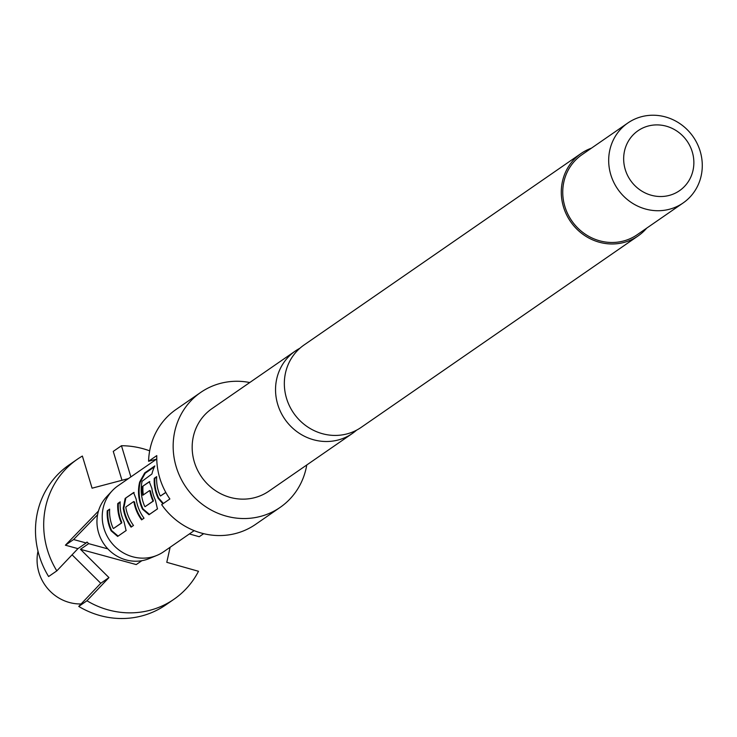 <?xml version="1.0" encoding="UTF-8"?>
<svg xmlns="http://www.w3.org/2000/svg" width="737" height="737" viewBox="0 0 737 737"><rect width="100%" height="100%" fill="white"/><g stroke="black" fill="none" stroke-linecap="round" stroke-linejoin="round"><path stroke-width="1.11" d="M581.042 153.508L304.095 344.962A50.125 47.352 55.3 0 0 286.536 398.367A50.125 47.352 55.3 0 0 361.102 427.423L638.049 235.969A50.125 47.352 -124.7 0 1 563.483 206.913A50.125 47.352 -124.7 0 1 581.042 153.508A50.125 47.352 -124.7 0 1 591.424 148.174M356.524 430.205A50.125 47.352 -124.7 0 1 352.304 433.503A50.125 47.352 -124.7 0 1 277.738 404.447A50.125 47.352 -124.7 0 1 295.297 351.042A50.125 47.352 -124.7 0 1 299.876 348.26M352.304 433.503L268.931 491.137A50.125 47.352 -124.7 0 1 194.365 462.081A50.125 47.352 -124.7 0 1 211.924 408.676L295.297 351.042M610.816 174.789A48.605 45.915 -124.7 0 1 627.841 122.996A48.605 45.915 -124.7 0 1 700.15 151.177A48.605 45.915 -124.7 0 1 683.125 202.961A48.605 45.915 -124.7 0 1 610.816 174.789M683.125 202.961L637.192 234.716A48.605 45.915 -124.7 0 1 564.883 206.544A48.605 45.915 -124.7 0 1 581.908 154.752L627.841 122.996M625.262 169.565A36.454 34.436 -124.7 0 1 648.284 126.009A36.454 34.436 -124.7 0 1 692.264 151.859A36.454 34.436 -124.7 0 1 669.242 195.416A36.454 34.436 -124.7 0 1 625.262 169.565M306.758 464.992A69.868 65.998 -124.7 0 1 280.161 507.378A69.868 65.998 -124.7 0 1 176.226 466.88A69.868 65.998 -124.7 0 1 200.694 392.434A69.868 65.998 -124.7 0 1 249.751 382.531M156.769 459.105L148.579 461.27A69.868 65.998 -124.7 0 1 176.088 409.44L200.694 392.434M148.579 461.27L156.778 455.604A69.868 65.998 55.3 0 0 159.818 478.221A69.868 65.998 55.3 0 0 169.879 498.977L161.67 504.652A69.868 65.998 -124.7 0 0 255.555 524.394L280.161 507.378M149.675 450.841A85.059 80.351 55.3 0 0 121.467 445.728L113.258 451.394L121.983 480.284M81.107 603.953A42.534 40.176 -124.7 0 1 38.932 572.511A42.534 40.176 -124.7 0 1 38.002 551.147M194.163 530.64L163.642 551.746A40.102 37.882 -124.7 0 1 156.898 555.403L149.132 558.6A38.278 36.159 -124.7 0 1 144.802 560.056A38.278 36.159 -124.7 0 1 107.869 548.899A38.278 36.159 -124.7 0 1 97.57 514.767A38.278 36.159 -124.7 0 1 106.487 496.913L112.227 490.778A40.102 37.882 -124.7 0 1 118.031 485.775L156.502 459.179M156.898 555.403A40.102 37.882 -124.7 0 1 152.356 556.932A40.102 37.882 -124.7 0 1 103.981 528.493A40.102 37.882 -124.7 0 1 112.227 490.778M156.649 477.115L154.844 478.368A39.494 37.301 -124.7 0 0 158.685 498.092L158.16 498.332L162.905 503.795M158.16 498.332A40.102 37.882 -124.7 0 1 155.949 492.574A40.102 37.882 -124.7 0 1 154.263 478.295L156.677 476.627A40.102 37.882 -124.7 0 0 158.363 490.906A40.102 37.882 -124.7 0 0 160.076 495.577L160.482 496.01L165.77 492.362M155.424 500.22A40.102 37.882 -124.7 0 1 153.213 494.463A40.102 37.882 -124.7 0 1 151.868 488.355L149.279 481.74L142.361 486.521A40.102 37.882 -124.7 0 0 142.785 495.273L149.639 490.538L149.897 491.008A40.102 37.882 -124.7 0 0 151.067 495.946A40.102 37.882 -124.7 0 0 152.789 500.616L152.872 501.271L145.069 506.669L144.664 506.236A40.102 37.882 -124.7 0 1 142.95 501.556A40.102 37.882 -124.7 0 1 142.103 481.261L151.933 473.992A40.102 37.882 -124.7 0 1 154.834 465.913L144.701 472.914L139.689 481.989A40.102 37.882 -124.7 0 0 140.27 503.408A40.102 37.882 -124.7 0 0 142.481 509.166L149.003 514.748L157.442 508.917L155.424 500.22M144.019 518.194A40.102 37.882 -124.7 0 1 137.543 505.296A40.102 37.882 -124.7 0 1 136.188 499.198L133.6 492.574L125.161 498.415L123.245 508.143A40.102 37.882 -124.7 0 0 124.599 514.242A40.102 37.882 -124.7 0 0 131.075 527.139L133.489 525.472A40.102 37.882 -124.7 0 1 127.013 512.574A40.102 37.882 -124.7 0 1 125.843 507.636L125.907 506.945L133.701 501.556L133.959 502.026A40.102 37.882 -124.7 0 0 135.129 506.964A40.102 37.882 -124.7 0 0 141.605 519.861L144.019 518.194M124.074 521.888A40.102 37.882 -124.7 0 1 121.863 516.14A40.102 37.882 -124.7 0 1 120.177 501.86L117.763 503.528A40.102 37.882 -124.7 0 0 119.449 517.798A40.102 37.882 -124.7 0 0 121.172 522.478L121.255 523.132L113.452 528.521L113.056 528.088A40.102 37.882 -124.7 0 1 111.333 523.417A40.102 37.882 -124.7 0 1 109.647 509.138L107.234 510.805A40.102 37.882 -124.7 0 0 108.919 525.085A40.102 37.882 -124.7 0 0 111.13 530.833L117.653 536.425L126.091 530.585L124.074 521.888M134.097 492.427L125.161 498.415M149.768 481.593L142.361 486.521M173.96 599.264L165.761 604.93A85.059 80.351 -124.7 0 1 78.748 606.431L86.948 600.766A85.059 80.351 55.3 0 0 173.96 599.264A85.059 80.351 55.3 0 0 198.502 571.286L166.783 562.313L170.136 547.25M86.948 600.766L108.956 577.596L100.757 583.271L78.748 606.431M72.079 554.814L100.757 583.271M48.614 576.537A85.059 80.351 -124.7 0 1 69.02 464.992L77.228 459.326A85.059 80.351 55.3 0 0 56.823 570.871L48.614 576.537M189.391 533.938L199.248 536.729L203.67 533.671M128.431 478.58L92.079 488.189L82.378 456.056A85.059 80.351 55.3 0 0 77.228 459.326M130.873 476.894L121.467 445.728M108.956 577.596L80.462 549.323L136.244 564.57L141.845 560.71M80.462 549.323L88.67 543.648L107.869 548.899M98.454 511.045L65.4 545.205L73.599 539.53L86.146 542.966L87.03 542.036L88.67 543.648M86.146 542.966L77.947 548.632L56.823 570.871M65.4 545.205L77.947 548.632M97.57 514.767L73.599 539.53M646.699 228.138A50.125 47.352 -124.7 0 1 638.049 235.969M165.825 492.463L160.482 496.01M154.844 478.368L154.263 478.295M158.685 498.092L163.374 503.472M154.365 466.889L145.226 473.209L144.701 472.914M145.226 473.209L140.26 482.164L139.689 481.989M140.26 482.164A39.494 37.301 -124.7 0 0 143.006 508.926L142.481 509.166M143.006 508.926L149.464 514.408L149.003 514.748M149.464 514.408L157.561 508.806M143.319 494.905A39.494 37.301 -124.7 0 1 142.95 486.586M152.789 500.616L153.314 500.405A39.494 37.301 -124.7 0 1 150.477 490.934L149.639 490.538M150.477 490.934L149.897 491.008M153.314 500.405L152.872 501.271M153.397 501.049L145.069 506.669M125.751 498.479L123.825 508.088L123.245 508.143M123.825 508.088A39.494 37.301 -124.7 0 0 131.536 526.798L131.075 527.139M131.536 526.798L133.471 525.463M141.605 519.861L142.066 519.521A39.494 37.301 -124.7 0 1 134.539 501.952L133.701 501.556M134.539 501.952L133.959 502.026M142.066 519.521L144.001 518.175M121.172 522.478L121.706 522.257A39.494 37.301 -124.7 0 1 118.353 503.592L117.763 503.528M121.706 522.257L121.255 523.132M121.78 522.902L113.452 528.521M109.62 509.626L107.234 510.805M107.823 510.87A39.494 37.301 -124.7 0 0 111.656 530.603L111.13 530.833M111.656 530.603L118.113 536.085L117.653 536.425M118.113 536.085L126.211 530.483M120.149 502.348L118.353 503.592"/></g></svg>
